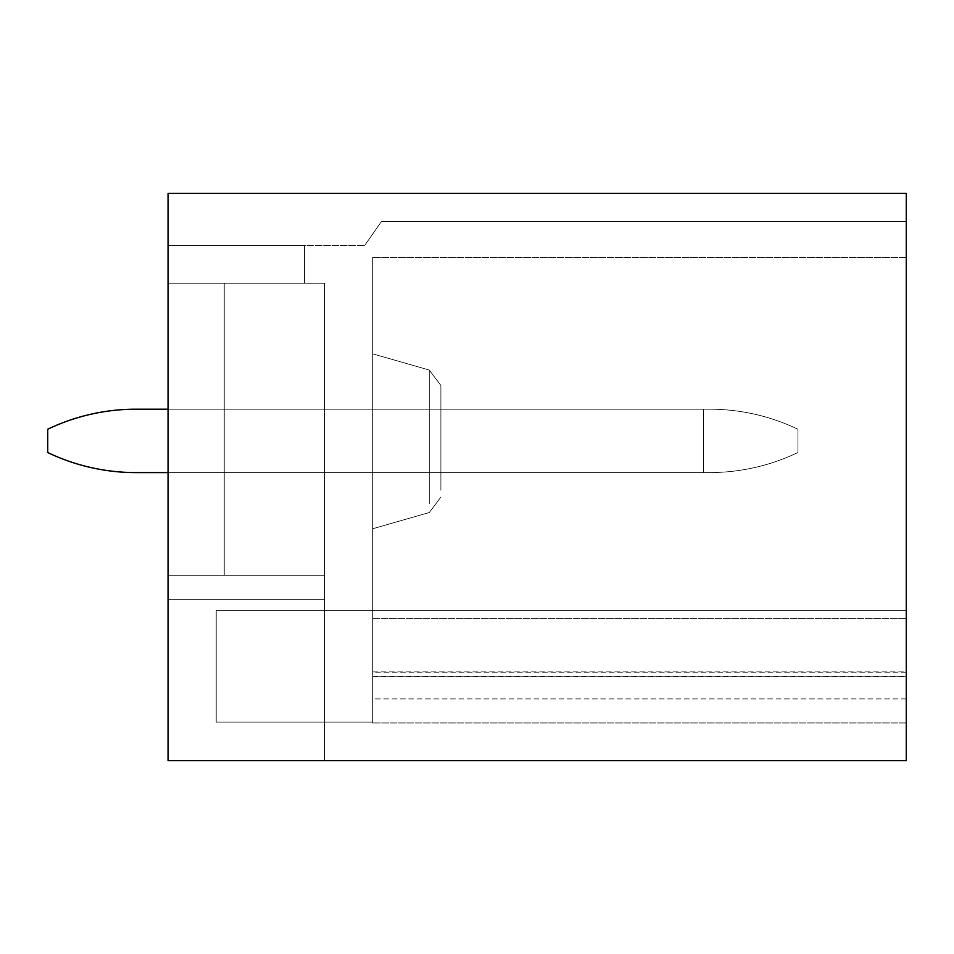 <?xml version="1.0" encoding="UTF-8"?>
<svg xmlns="http://www.w3.org/2000/svg" width="954" height="954" viewBox="0 0 954 954"><rect width="100%" height="100%" fill="white"/><g stroke="black" fill="none" stroke-linecap="round" stroke-linejoin="round"><path stroke-width="0.72" stroke-dasharray="4.77 3.58" d="M906.3 193.34L168.059 193.34L168.059 760.66L324.539 760.66L324.539 575.298L168.059 575.298L168.059 760.66L324.539 760.66L324.539 575.298L168.059 575.298L168.059 760.66L324.539 760.66L324.539 283.219L324.539 760.66L324.539 575.298L168.059 575.298L168.059 760.66L324.539 760.66L324.539 575.298L168.059 575.298L168.059 760.66L906.3 760.66L906.3 193.34L168.059 193.34L906.3 193.34L168.059 193.34L906.3 193.34L168.059 193.34L906.3 193.34L168.059 193.34L906.3 193.34L168.059 193.34L906.3 193.34L168.059 193.34L906.3 193.34L168.059 193.34L906.3 193.34L168.059 193.34L906.3 193.34L168.059 193.34L906.3 193.34L168.059 193.34L906.3 193.34L168.059 193.34L906.3 193.34L906.3 221.423L906.3 193.34M906.3 610.608L906.3 257.532L906.3 722.941L906.3 257.532L906.3 722.941L906.3 257.532L906.3 722.941L906.3 257.532L906.3 722.941L906.3 257.532L906.3 722.941L906.3 257.532L906.3 722.941L906.3 257.532L906.3 722.941L906.3 257.532L906.3 722.941L906.3 257.532L906.3 722.941L906.3 257.532L906.3 722.941L906.3 257.532L906.3 610.608L372.68 610.608L372.68 257.532L372.68 722.142L372.68 610.608L906.3 610.608L216.212 610.608L216.212 722.142L216.212 610.608L216.212 722.142L216.212 610.608L216.212 722.142L216.212 610.608L216.212 722.142L216.212 610.608L216.212 722.142L216.212 610.608L216.212 722.142L216.212 610.608L216.212 722.142L216.212 610.608L216.212 722.142L216.212 610.608L216.212 722.142L216.212 610.608L216.212 722.142L216.212 610.608L216.212 722.142L216.212 610.608L372.68 610.608L372.68 257.532L372.68 722.142L216.212 722.142L372.68 722.142L372.68 610.608L906.3 610.608L216.212 610.608L372.68 610.608L372.68 257.532L372.68 722.941L372.68 610.608L372.68 722.142L216.212 722.142L372.68 722.142L372.68 610.608L906.3 610.608L216.212 610.608L372.68 610.608L372.68 257.532L372.68 722.941L372.68 610.608L372.68 722.142L216.212 722.142L372.68 722.142L372.68 610.608L906.3 610.608L216.212 610.608L372.68 610.608L372.68 257.532L372.68 722.941L372.68 610.608L372.68 722.142L216.212 722.142L372.68 722.142L372.68 610.608L906.3 610.608L216.212 610.608L372.68 610.608L372.68 257.532L372.68 722.941L372.68 610.608L372.68 722.142L216.212 722.142L372.68 722.142L372.68 610.608L906.3 610.608L216.212 610.608L372.68 610.608L372.68 257.532L372.68 722.941L372.68 610.608L372.68 722.142L216.212 722.142L372.68 722.142L372.68 610.608L906.3 610.608L216.212 610.608L372.68 610.608L372.68 257.532L372.68 722.941L372.68 610.608L372.68 722.142L216.212 722.142L372.68 722.142L372.68 610.608L906.3 610.608L216.212 610.608L372.68 610.608L372.68 257.532L372.68 722.941L372.68 610.608L372.68 722.142L216.212 722.142L372.68 722.142L372.68 610.608L906.3 610.608L216.212 610.608L372.68 610.608L372.68 257.532L372.68 722.941L372.68 610.608L372.68 722.142L216.212 722.142L372.68 722.142L372.68 610.608L906.3 610.608L216.212 610.608L372.68 610.608L372.68 257.532L372.68 722.941L372.68 610.608L372.68 722.142L216.212 722.142L372.68 722.142L372.68 610.608L906.3 610.608L216.212 610.608L906.3 610.608M168.059 760.66L324.539 760.66L168.059 760.66L168.059 283.219L304.481 283.219L304.481 245.5L304.481 283.219L304.481 245.5L304.481 283.219L304.481 245.5L304.481 283.219L304.481 245.5L304.481 283.219L304.481 245.5L304.481 283.219L304.481 245.5L304.481 283.219L304.481 245.5L304.481 283.219L304.481 245.5L304.481 283.219L304.481 245.5L304.481 283.219L304.481 245.5L304.481 283.219L304.481 245.5L304.481 283.219L168.059 283.219L168.059 245.5L364.655 245.5L381.517 221.423L364.655 245.5L381.517 221.423L906.3 221.423L381.517 221.423L364.655 245.5L381.517 221.423L906.3 221.423L381.517 221.423L364.655 245.5L381.517 221.423L906.3 221.423L381.517 221.423L364.655 245.5L381.517 221.423L906.3 221.423L381.517 221.423L364.655 245.5L381.517 221.423L906.3 221.423L381.517 221.423L364.655 245.5L381.517 221.423L906.3 221.423L381.517 221.423L364.655 245.5L381.517 221.423L906.3 221.423L381.517 221.423L364.655 245.5L381.517 221.423L906.3 221.423L381.517 221.423L364.655 245.5L381.517 221.423L906.3 221.423L381.517 221.423L364.655 245.5L381.517 221.423L906.3 221.423L381.517 221.423L364.655 245.5L168.059 245.5L304.481 245.5L168.059 245.5L168.059 283.219L304.481 283.219L168.059 283.219L168.059 193.34L168.059 245.5L364.655 245.5L168.059 245.5L304.481 245.5L168.059 245.5L168.059 283.219L304.481 283.219L168.059 283.219L168.059 193.34L168.059 245.5L364.655 245.5L168.059 245.5L304.481 245.5L168.059 245.5L168.059 283.219L304.481 283.219L168.059 283.219L168.059 193.34L168.059 245.5L364.655 245.5L168.059 245.5L304.481 245.5L168.059 245.5L168.059 283.219L304.481 283.219L168.059 283.219L168.059 193.34L168.059 245.5L364.655 245.5L168.059 245.5L304.481 245.5L168.059 245.5L168.059 283.219L304.481 283.219L168.059 283.219L168.059 193.34L168.059 245.5L364.655 245.5L168.059 245.5L304.481 245.5L168.059 245.5L168.059 283.219L304.481 283.219L168.059 283.219L168.059 193.34L168.059 245.5L364.655 245.5L168.059 245.5L304.481 245.5L168.059 245.5L168.059 283.219L304.481 283.219L168.059 283.219L168.059 193.34L168.059 245.5L364.655 245.5L168.059 245.5L304.481 245.5L168.059 245.5L168.059 283.219L304.481 283.219L168.059 283.219L168.059 193.34L168.059 245.5L364.655 245.5L168.059 245.5L304.481 245.5L168.059 245.5L168.059 283.219L304.481 283.219L168.059 283.219L168.059 193.34L168.059 245.5L364.655 245.5L168.059 245.5L304.481 245.5L168.059 245.5L168.059 283.219L304.481 283.219L168.059 283.219L168.059 193.34L168.059 245.5L364.655 245.5L168.059 245.5L304.481 245.5L168.059 245.5L168.059 283.219L324.539 283.219L324.539 760.66L324.539 575.298L168.059 575.298L168.059 283.219L324.539 283.219L324.539 575.298L168.059 575.298L324.539 575.298L324.539 283.219L324.539 599.374L324.539 575.298L168.059 575.298L324.539 575.298L324.539 283.219L324.539 760.66L324.539 575.298L168.059 575.298L324.539 575.298L324.539 283.219L324.539 599.374L324.539 575.298L168.059 575.298L324.539 575.298L324.539 283.219L324.539 599.374L168.059 599.374L168.059 760.66L168.059 575.298L324.539 575.298L324.539 283.219L324.539 599.374L168.059 599.374L168.059 760.66L168.059 575.298L324.539 575.298L168.059 575.298L324.539 575.298L324.539 283.219L324.539 599.374L168.059 599.374L168.059 760.66L168.059 575.298L324.539 575.298L324.539 283.219L324.539 599.374L168.059 599.374L168.059 760.66L168.059 599.374L324.539 599.374L168.059 599.374L324.539 599.374L168.059 599.374L324.539 599.374L168.059 599.374L324.539 599.374L168.059 599.374L324.539 599.374L168.059 599.374L324.539 599.374L168.059 599.374L324.539 599.374L168.059 599.374L324.539 599.374L168.059 599.374L168.059 760.66M324.539 472.588L324.539 409.194L324.539 472.588L324.539 409.194L440.891 409.194L324.539 409.194L324.539 472.588L324.539 409.194L440.891 409.194L324.539 409.194L324.539 472.588L324.539 409.194L440.891 409.194L324.539 409.194L324.539 472.588L324.539 409.194L440.891 409.194L324.539 409.194L324.539 472.588L324.539 409.194L440.891 409.194L324.539 409.194L324.539 472.588L324.539 409.194L440.891 409.194L324.539 409.194L324.539 472.588L324.539 409.194L440.891 409.194L324.539 409.194L324.539 472.588L324.539 409.194L440.891 409.194L324.539 409.194L324.539 472.588L324.539 409.194L440.891 409.194L324.539 409.194L324.539 472.588L324.539 409.194L440.891 409.194L324.539 409.194L324.539 472.588L440.891 472.588L440.891 409.194L324.539 409.194L440.891 409.194L440.891 472.588L324.539 472.588L440.891 472.588L440.891 409.194L440.891 472.588L324.539 472.588L440.891 472.588L440.891 409.194L440.891 472.588L324.539 472.588L440.891 472.588L440.891 409.194L440.891 472.588L324.539 472.588L440.891 472.588L440.891 409.194L440.891 472.588L324.539 472.588L440.891 472.588L440.891 409.194L440.891 472.588L324.539 472.588L440.891 472.588L440.891 409.194L440.891 472.588L324.539 472.588L440.891 472.588L440.891 409.194L440.891 472.588L324.539 472.588L440.891 472.588L440.891 409.194L440.891 472.588L324.539 472.588L440.891 472.588L440.891 409.194L440.891 472.588L324.539 472.588L440.891 472.588L440.891 409.194L440.891 472.588L324.539 472.588M440.891 490.273L440.891 385.476L440.891 490.273M372.68 364.535L372.68 528.754L372.68 364.535M906.3 257.532L372.68 257.532L906.3 257.532M906.3 698.877L372.68 698.877L372.68 722.941L372.68 618.633L372.68 722.941L372.68 698.877L906.3 698.877M906.3 722.941L372.68 722.941L906.3 722.941M372.68 722.142L216.212 722.142L372.68 722.142M906.3 221.423L381.517 221.423L906.3 221.423M168.059 245.5L168.059 193.34L168.059 245.5M324.539 575.298L168.059 575.298L324.539 575.298L324.539 283.219L224.238 283.219L224.238 575.298L324.539 575.298L324.539 283.219L224.238 283.219L224.238 575.298L224.238 283.219L324.539 283.219L224.238 283.219L224.238 575.298L324.539 575.298L168.059 575.298L324.539 575.298L224.238 575.298L224.238 283.219L324.539 283.219L224.238 283.219L224.238 575.298L324.539 575.298L224.238 575.298L224.238 283.219L324.539 283.219L224.238 283.219L224.238 575.298L324.539 575.298L224.238 575.298L224.238 283.219L324.539 283.219L224.238 283.219L224.238 575.298L324.539 575.298L224.238 575.298L224.238 283.219L324.539 283.219L224.238 283.219L224.238 575.298L324.539 575.298L224.238 575.298L224.238 283.219L324.539 283.219L224.238 283.219L224.238 575.298L324.539 575.298L224.238 575.298L224.238 283.219L324.539 283.219L224.238 283.219L224.238 575.298L324.539 575.298L224.238 575.298L224.238 283.219L324.539 283.219L224.238 283.219L224.238 575.298L324.539 575.298L224.238 575.298L224.238 283.219L324.539 283.219L224.238 283.219L224.238 575.298L324.539 575.298L224.238 575.298L224.238 283.219L324.539 283.219L224.238 283.219L224.238 575.298L324.539 575.298L224.238 575.298L224.238 283.219L324.539 283.219L224.238 283.219L224.238 575.298L324.539 575.298L224.238 575.298L224.238 283.219L324.539 283.219L224.238 283.219L224.238 575.298L324.539 575.298L224.238 575.298L224.238 283.219L324.539 283.219L224.238 283.219L224.238 575.298L324.539 575.298L224.238 575.298L224.238 283.219L324.539 283.219L224.238 283.219L224.238 575.298L324.539 575.298L224.238 575.298L224.238 283.219L324.539 283.219L224.238 283.219L224.238 575.298L324.539 575.298L224.238 575.298L224.238 283.219L324.539 283.219L224.238 283.219L224.238 575.298L324.539 575.298L224.238 575.298L224.238 283.219L324.539 283.219L224.238 283.219L224.238 575.298L324.539 575.298L224.238 575.298L224.238 283.219L324.539 283.219L224.238 283.219L224.238 575.298L324.539 575.298L224.238 575.298L224.238 283.219L324.539 283.219L224.238 283.219L224.238 575.298L324.539 575.298L224.238 575.298L224.238 283.219L324.539 283.219L224.238 283.219L224.238 575.298L324.539 575.298L224.238 575.298L224.238 283.219L324.539 283.219L224.238 283.219L224.238 575.298L324.539 575.298M168.059 409.194L135.969 409.194A204.216 204.216 0 0 0 47.7 429.252A204.216 204.216 0 0 1 135.969 409.194L709.704 409.194L135.969 409.194A204.216 204.216 0 0 0 47.7 429.252A204.216 204.216 0 0 1 135.969 409.194L709.704 409.194L135.969 409.194A204.216 204.216 0 0 0 47.7 429.252A204.216 204.216 0 0 1 135.969 409.194L709.704 409.194L135.969 409.194A204.216 204.216 0 0 0 47.7 429.252A204.216 204.216 0 0 1 135.969 409.194L709.704 409.194L135.969 409.194A204.216 204.216 0 0 0 47.7 429.252A204.216 204.216 0 0 1 135.969 409.194L709.704 409.194L135.969 409.194A204.216 204.216 0 0 0 47.7 429.252A204.216 204.216 0 0 1 135.969 409.194L709.704 409.194L135.969 409.194A204.216 204.216 0 0 0 47.7 429.252A204.216 204.216 0 0 1 135.969 409.194L709.704 409.194L135.969 409.194A204.216 204.216 0 0 0 47.7 429.252A204.216 204.216 0 0 1 135.969 409.194L709.704 409.194L135.969 409.194A204.216 204.216 0 0 0 47.7 429.252A204.216 204.216 0 0 1 135.969 409.194L709.704 409.194L135.969 409.194A204.216 204.216 0 0 0 47.7 429.252A204.216 204.216 0 0 1 135.969 409.194L709.704 409.194C740.566 409.266 769.985 415.956 797.973 429.252L797.973 452.53L797.973 429.252C769.985 415.956 740.566 409.266 709.704 409.194C740.566 409.266 769.985 415.956 797.973 429.252L797.973 452.53L797.973 429.252C769.985 415.956 740.566 409.266 709.704 409.194C740.566 409.266 769.985 415.956 797.973 429.252L797.973 452.53L797.973 429.252C769.985 415.956 740.566 409.266 709.704 409.194C740.566 409.266 769.985 415.956 797.973 429.252L797.973 452.53L797.973 429.252C769.985 415.956 740.566 409.266 709.704 409.194C740.566 409.266 769.985 415.956 797.973 429.252L797.973 452.53L797.973 429.252C769.985 415.956 740.566 409.266 709.704 409.194C740.566 409.266 769.985 415.956 797.973 429.252L797.973 452.53L797.973 429.252C769.985 415.956 740.566 409.266 709.704 409.194C740.566 409.266 769.985 415.956 797.973 429.252L797.973 452.53L797.973 429.252C769.985 415.956 740.566 409.266 709.704 409.194C740.566 409.266 769.985 415.956 797.973 429.252L797.973 452.53L797.973 429.252C769.985 415.956 740.566 409.266 709.704 409.194C740.566 409.266 769.985 415.956 797.973 429.252L797.973 452.53L797.973 429.252C769.985 415.956 740.566 409.266 709.704 409.194C740.566 409.266 769.985 415.956 797.973 429.252L797.973 452.53L797.973 429.252C769.985 415.956 740.566 409.266 709.704 409.194C740.566 409.266 769.985 415.956 797.973 429.252L797.973 452.53L797.973 429.252C769.985 415.956 740.566 409.266 709.704 409.194L703.599 409.194L703.599 472.588L135.969 472.588A204.216 204.216 0 0 1 47.7 452.53A204.216 204.216 0 0 0 135.969 472.588L709.704 472.588L135.969 472.588A204.216 204.216 0 0 1 47.7 452.53L47.7 429.252L47.7 452.53A204.216 204.216 0 0 0 135.969 472.588L703.599 472.588L703.599 409.194L703.599 472.588L709.704 472.588L135.969 472.588A204.216 204.216 0 0 1 47.7 452.53L47.7 429.252L47.7 452.53A204.216 204.216 0 0 0 135.969 472.588L703.599 472.588L703.599 409.194L703.599 472.588L709.704 472.588L135.969 472.588A204.216 204.216 0 0 1 47.7 452.53L47.7 429.252L47.7 452.53A204.216 204.216 0 0 0 135.969 472.588L703.599 472.588L703.599 409.194L703.599 472.588L709.704 472.588L135.969 472.588A204.216 204.216 0 0 1 47.7 452.53L47.7 429.252L47.7 452.53A204.216 204.216 0 0 0 135.969 472.588L703.599 472.588L703.599 409.194L703.599 472.588L709.704 472.588L135.969 472.588A204.216 204.216 0 0 1 47.7 452.53L47.7 429.252L47.7 452.53A204.216 204.216 0 0 0 135.969 472.588L703.599 472.588L703.599 409.194L703.599 472.588L709.704 472.588L135.969 472.588A204.216 204.216 0 0 1 47.7 452.53L47.7 429.252L47.7 452.53A204.216 204.216 0 0 0 135.969 472.588L703.599 472.588L703.599 409.194L703.599 472.588L709.704 472.588L135.969 472.588A204.216 204.216 0 0 1 47.7 452.53L47.7 429.252L47.7 452.53A204.216 204.216 0 0 0 135.969 472.588L703.599 472.588L703.599 409.194L703.599 472.588L709.704 472.588L135.969 472.588A204.216 204.216 0 0 1 47.7 452.53L47.7 429.252L47.7 452.53A204.216 204.216 0 0 0 135.969 472.588L703.599 472.588L703.599 409.194L703.599 472.588L709.704 472.588L135.969 472.588A204.216 204.216 0 0 1 47.7 452.53L47.7 429.252L47.7 452.53A204.216 204.216 0 0 0 135.969 472.588L703.599 472.588L703.599 409.194L703.599 472.588L709.704 472.588L135.969 472.588A204.216 204.216 0 0 1 47.7 452.53L47.7 429.252A204.216 204.216 0 0 1 135.969 409.194L703.599 409.194L703.599 472.588L703.599 409.194L703.599 472.588L709.704 472.588L168.059 472.588M797.973 452.53C769.985 465.802 740.566 472.492 709.704 472.588C740.566 472.492 769.985 465.802 797.973 452.53C769.985 465.802 740.566 472.492 709.704 472.588C740.566 472.492 769.985 465.802 797.973 452.53C769.985 465.802 740.566 472.492 709.704 472.588C740.566 472.492 769.985 465.802 797.973 452.53C769.985 465.802 740.566 472.492 709.704 472.588C740.566 472.492 769.985 465.802 797.973 452.53C769.985 465.802 740.566 472.492 709.704 472.588C740.566 472.492 769.985 465.802 797.973 452.53C769.985 465.802 740.566 472.492 709.704 472.588C740.566 472.492 769.985 465.802 797.973 452.53C769.985 465.802 740.566 472.492 709.704 472.588C740.566 472.492 769.985 465.802 797.973 452.53C769.985 465.802 740.566 472.492 709.704 472.588C740.566 472.492 769.985 465.802 797.973 452.53C769.985 465.802 740.566 472.492 709.704 472.588C740.566 472.492 769.985 465.802 797.973 452.53C769.985 465.802 740.566 472.492 709.704 472.588C740.566 472.492 769.985 465.802 797.973 452.53C769.985 465.802 740.566 472.492 709.704 472.588C740.566 472.492 769.985 465.802 797.973 452.53M709.704 409.194L703.599 409.194L709.704 409.194M429.264 503.807L429.264 370.057L429.264 503.807M372.68 618.633L906.3 618.633L372.68 618.633M906.3 672.236L372.68 672.236M372.68 676.601L906.3 676.601M906.3 676.219L372.68 676.219M372.68 671.854L906.3 671.854M372.68 353.827L429.264 370.057L440.891 385.476L429.264 370.057L372.68 353.827L429.264 370.057L440.891 385.476L429.264 370.057L372.68 353.827L429.264 370.057L440.891 385.476L429.264 370.057L372.68 353.827L429.264 370.057L440.891 385.476L429.264 370.057L372.68 353.827L429.264 370.057L440.891 385.476L429.264 370.057L372.68 353.827L429.264 370.057L440.891 385.476M372.68 528.754L429.264 512.536L440.891 497.106L429.264 512.536L372.68 528.754L429.264 512.536L440.891 497.106L429.264 512.536L372.68 528.754L429.264 512.536L440.891 497.106L429.264 512.536L372.68 528.754L429.264 512.536L440.891 497.106L429.264 512.536L372.68 528.754L429.264 512.536L440.891 497.106L429.264 512.536L372.68 528.754L429.264 512.536L440.891 497.106"/><path stroke-width="1.43" d="M906.3 193.34L168.059 193.34L168.059 760.66L906.3 760.66L906.3 193.34M168.059 472.588L135.969 472.588A204.216 204.216 0 0 1 47.7 452.53L47.7 429.252A204.216 204.216 0 0 1 135.969 409.194L168.059 409.194"/></g></svg>
